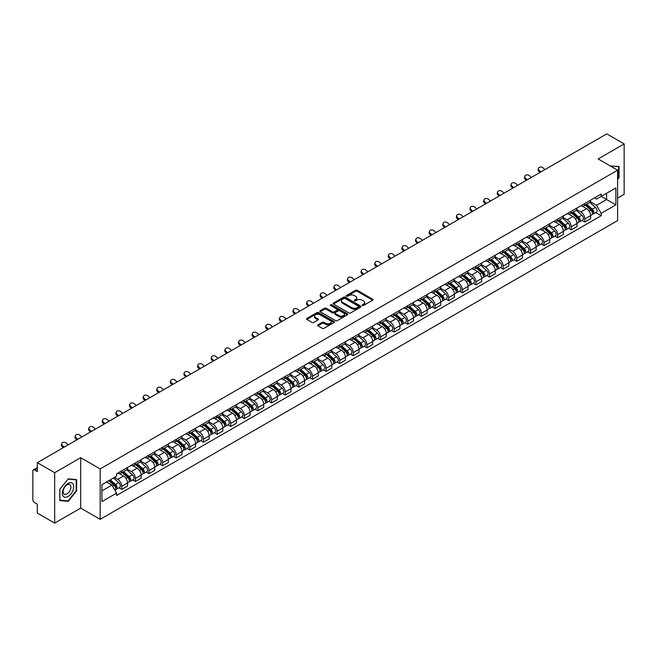 <?xml version="1.0" encoding="UTF-8"?>
<svg xmlns="http://www.w3.org/2000/svg" width="657" height="657" viewBox="0 0 657 657"><rect width="100%" height="100%" fill="white"/><g stroke="black" fill="none" stroke-linecap="round" stroke-linejoin="round"><path stroke-width="0.99" d="M362.401 305.448A0.846 0.493 0 0 0 363.6 305.448L372.708 300.192A1.215 0.698 0 0 0 373.061 299.699A1.215 0.698 0 0 0 372.708 299.206L357.285 290.295A1.215 0.698 0 0 0 355.568 290.295L346.461 295.551A0.846 0.493 0 0 0 347.66 296.25L348.842 295.568A3.876 2.242 0 0 1 354.328 295.568L355.609 296.307A3.876 2.242 0 0 1 356.743 297.892A3.876 2.242 0 0 1 355.609 299.477L354.435 300.159A0.846 0.493 0 0 0 355.634 300.849L356.808 300.167A3.876 2.242 0 0 1 362.294 300.167L363.584 300.914A3.876 2.242 0 0 1 364.717 302.491A3.876 2.242 0 0 1 363.584 304.076L362.401 304.758A0.846 0.493 0 0 0 362.401 305.448L362.401 304.758M317.947 324.837A1.215 0.698 0 0 0 317.586 325.33A1.215 0.698 0 0 0 317.947 325.823L322.275 328.328A1.215 0.698 0 0 0 323.983 328.328L334.101 322.488A1.215 0.698 0 0 0 334.454 321.987A1.215 0.698 0 0 0 334.101 321.495L318.67 312.592A1.215 0.698 0 0 0 316.961 312.592L306.844 318.431A1.215 0.698 0 0 0 306.49 318.924A1.215 0.698 0 0 0 306.844 319.417L312.075 322.439A1.215 0.698 0 0 0 313.783 322.439L318.111 319.934A1.215 0.698 0 0 0 318.473 319.442A1.215 0.698 0 0 0 318.111 318.949L315.524 317.454A3.244 1.872 0 0 1 314.572 316.124A3.244 1.872 0 0 1 316.575 314.399A3.244 1.872 0 0 1 320.107 314.802L330.266 320.665A3.244 1.872 0 0 1 331.21 321.987A3.244 1.872 0 0 1 329.214 323.72A3.244 1.872 0 0 1 325.675 323.318L323.983 322.341A1.215 0.698 0 0 0 322.275 322.341L317.947 324.837L317.947 325.823L322.275 323.343L322.275 322.341M100.168 468.917L80.696 457.674L54.679 472.703L37.301 462.668L606.772 133.888L624.15 143.916L598.133 158.945L617.605 170.188L100.168 468.917L100.168 519.334L617.605 220.596L617.605 170.188M348.924 312.937A1.215 0.698 0 0 0 350.641 312.937L360.75 307.098A1.215 0.698 0 0 0 361.112 306.605A1.215 0.698 0 0 0 360.75 306.105L345.327 297.202A1.215 0.698 0 0 0 343.611 297.202L333.501 303.041A1.215 0.698 0 0 0 333.14 303.534A1.215 0.698 0 0 0 333.501 304.027L348.924 312.937M330.882 305.636A0.846 0.493 0 0 1 331.744 305.751L347.413 314.802L337.312 320.632A1.215 0.698 0 0 1 335.596 320.632L320.173 311.722L320.173 310.736A1.215 0.698 0 0 0 319.819 311.229A1.215 0.698 0 0 0 320.173 311.722M320.173 310.736L324.501 308.232A1.215 0.698 0 0 1 326.217 308.232L332.467 311.845A1.215 0.698 0 0 0 334.183 311.845L337.057 310.186A1.215 0.698 0 0 0 337.411 309.693A1.215 0.698 0 0 0 337.057 309.201L330.545 305.439A0.846 0.493 0 0 1 331.744 304.749L347.43 313.8A1.215 0.698 0 0 1 347.783 314.292A1.215 0.698 0 0 1 347.43 314.793L347.43 313.8M54.679 472.703L54.679 523.112L37.301 513.084L37.301 504.157L34.599 502.597A2.472 1.429 -120 0 1 32.85 499.566L32.85 471.036A2.472 1.429 -120 0 1 33.359 469.903L37.301 467.628M617.605 198.11L624.15 194.332L624.15 143.916M54.679 523.112L80.696 508.091L100.168 519.334M37.301 462.668L37.301 471.595L34.599 470.026A2.472 1.429 -120 0 0 33.359 469.903M584.861 203.456A5.683 3.277 60 0 1 583.679 206.002L589.444 202.676A5.683 3.277 -120 0 0 590.618 200.13M576.682 209.575L580.845 211.973A5.683 3.277 60 0 1 584.861 218.929L590.618 215.603A5.683 3.277 -120 0 0 586.602 208.647L582.48 206.265M590.618 215.603L590.618 218.682L584.861 222.009L582.094 220.415M583.679 206.002A5.683 3.277 60 0 1 580.887 205.748M584.861 218.929L584.861 222.009M571.237 211.316A5.683 3.277 60 0 1 570.062 213.87L575.819 210.544A5.683 3.277 -120 0 0 577.002 207.99M568.477 228.275L571.237 229.868L577.002 226.542L577.002 223.47A5.683 3.277 -120 0 0 572.986 216.514L568.855 214.133M570.062 213.87A5.683 3.277 60 0 1 567.262 213.615M563.057 217.434L567.221 219.84A5.683 3.277 60 0 1 571.237 226.796L571.237 229.868M557.612 219.183A5.683 3.277 60 0 1 556.438 221.729L562.203 218.403A5.683 3.277 -120 0 0 563.378 215.857M554.853 236.142L557.612 237.735L563.378 234.409L563.378 231.33A5.683 3.277 -120 0 0 559.362 224.374L555.239 221.992M556.438 221.729A5.683 3.277 60 0 1 553.646 221.475M549.441 225.302L553.596 227.7A5.683 3.277 60 0 1 557.612 234.656L557.612 237.735M543.996 227.051A5.683 3.277 60 0 1 542.822 229.597L548.579 226.271A5.683 3.277 -120 0 0 549.753 223.717M541.228 244.002L543.996 245.603L549.761 242.269L549.761 239.197A5.683 3.277 -120 0 0 545.737 232.241L541.614 229.86M542.822 229.597A5.683 3.277 60 0 1 540.021 229.342M535.816 233.161L539.98 235.567A5.683 3.277 60 0 1 543.996 242.523L543.996 245.603M530.371 234.91A5.683 3.277 60 0 1 529.197 237.464L534.962 234.138A5.683 3.277 -120 0 0 536.137 231.584M527.612 251.869L530.371 253.462L536.137 250.136L536.137 247.065A5.683 3.277 -120 0 0 532.121 240.101L527.998 237.719M529.197 237.464A5.683 3.277 60 0 1 526.397 237.202M522.192 241.029L526.356 243.435A5.683 3.277 60 0 1 530.371 250.391L530.371 253.462M516.755 242.778A5.683 3.277 60 0 1 515.573 245.324L521.338 241.998A5.683 3.277 -120 0 0 522.512 239.452M513.988 259.729L516.755 261.33L522.512 258.004L522.512 254.924A5.683 3.277 -120 0 0 518.496 247.968L514.374 245.587M515.573 245.324A5.683 3.277 60 0 1 512.78 245.069M508.575 248.896L512.739 251.294A5.683 3.277 60 0 1 516.755 258.25L516.755 261.33M503.131 250.637A5.683 3.277 60 0 1 501.956 253.191L507.713 249.865A5.683 3.277 -120 0 0 508.896 247.311M500.371 267.596L503.131 269.189L508.896 265.863L508.896 262.792A5.683 3.277 -120 0 0 504.88 255.836L500.749 253.454M501.956 253.191A5.683 3.277 60 0 1 499.156 252.937M494.951 256.756L499.115 259.162A5.683 3.277 60 0 1 503.131 266.118L503.131 269.189M489.506 258.505A5.683 3.277 60 0 1 488.332 261.051L494.097 257.725A5.683 3.277 -120 0 0 495.271 255.179M486.747 275.464L489.506 277.057L495.271 273.731L495.271 270.651A5.683 3.277 -120 0 0 491.255 263.695L487.133 261.314M488.332 261.051A5.683 3.277 60 0 1 485.539 260.796M481.335 264.623L485.49 267.021A5.683 3.277 60 0 1 489.506 273.977L489.506 277.057M475.89 266.364A5.683 3.277 60 0 1 474.715 268.918L480.472 265.592A5.683 3.277 -120 0 0 481.655 263.038M473.122 283.323L475.89 284.916L481.655 281.59L481.655 278.519A5.683 3.277 -120 0 0 477.631 271.563L473.508 269.181M474.715 268.918A5.683 3.277 60 0 1 471.915 268.664M467.71 272.483L471.874 274.889A5.683 3.277 60 0 1 475.89 281.845L475.89 284.916M462.265 274.232A5.683 3.277 60 0 1 461.091 276.786L466.856 273.452A5.683 3.277 -120 0 0 468.03 270.906M459.506 291.191L462.265 292.784L468.03 289.458L468.03 286.378A5.683 3.277 -120 0 0 464.014 279.422L459.892 277.04M461.091 276.786A5.683 3.277 60 0 1 458.299 276.523M454.086 280.35L458.249 282.748A5.683 3.277 60 0 1 462.265 289.712L462.265 292.784M448.649 282.099A5.683 3.277 60 0 1 447.466 284.645L453.231 281.319A5.683 3.277 -120 0 0 454.406 278.773M445.881 299.05L448.649 300.651L454.406 297.317L454.406 294.246A5.683 3.277 -120 0 0 450.39 287.29L446.267 284.908M447.466 284.645A5.683 3.277 60 0 1 444.674 284.391M440.469 288.209L444.633 290.616A5.683 3.277 60 0 1 448.649 297.572L448.649 300.651M435.024 289.959A5.683 3.277 60 0 1 433.85 292.513L439.615 289.187A5.683 3.277 -120 0 0 440.79 286.633M432.265 306.918L435.024 308.511L440.79 305.185L440.79 302.113A5.683 3.277 -120 0 0 436.774 295.149L432.643 292.776M433.85 292.513A5.683 3.277 60 0 1 431.049 292.258M426.845 296.077L431.008 298.483A5.683 3.277 60 0 1 435.024 305.439L435.024 308.511M421.4 297.826A5.683 3.277 60 0 1 420.225 300.372L425.991 297.046A5.683 3.277 -120 0 0 427.165 294.5M418.64 314.785L421.4 316.378L427.165 313.052L427.165 309.973A5.683 3.277 -120 0 0 423.149 303.017L419.026 300.635M420.225 300.372A5.683 3.277 60 0 1 417.433 300.118M413.228 303.945L417.384 306.343A5.683 3.277 60 0 1 421.4 313.299L421.4 316.378M407.783 305.686A5.683 3.277 60 0 1 406.609 308.24L412.366 304.914A5.683 3.277 -120 0 0 413.549 302.36M405.016 322.644L407.783 324.238L413.549 320.912L413.549 317.84A5.683 3.277 -120 0 0 409.533 310.884L405.402 308.503M406.609 308.24A5.683 3.277 60 0 1 403.809 307.985M399.604 311.804L403.768 314.21A5.683 3.277 60 0 1 407.783 321.166L407.783 324.238M394.159 313.553A5.683 3.277 60 0 1 392.985 316.099L398.75 312.773A5.683 3.277 -120 0 0 399.924 310.227M391.4 330.512L394.159 332.105L399.924 328.779L399.924 325.7A5.683 3.277 -120 0 0 395.908 318.744L391.786 316.362M392.985 316.099A5.683 3.277 60 0 1 390.192 315.845M385.979 319.672L390.143 322.07A5.683 3.277 60 0 1 394.159 329.026L394.159 332.105M380.543 321.421A5.683 3.277 60 0 1 379.36 323.967L385.125 320.641A5.683 3.277 -120 0 0 386.3 318.087M377.775 338.371L380.543 339.965L386.3 336.639L386.3 333.567A5.683 3.277 -120 0 0 382.284 326.611L378.161 324.23M379.36 323.967A5.683 3.277 60 0 1 376.568 323.712M372.363 327.531L376.527 329.937A5.683 3.277 60 0 1 380.543 336.893L380.543 339.965M366.918 329.28A5.683 3.277 60 0 1 365.744 331.834L371.509 328.5A5.683 3.277 -120 0 0 372.683 325.954M364.159 346.239L366.918 347.832L372.683 344.506L372.683 341.426A5.683 3.277 -120 0 0 368.667 334.47L364.536 332.089M365.744 331.834A5.683 3.277 60 0 1 362.943 331.571M358.738 335.399L362.902 337.805A5.683 3.277 60 0 1 366.918 344.761L366.918 347.832M353.294 337.148A5.683 3.277 60 0 1 352.119 339.694L357.884 336.368A5.683 3.277 -120 0 0 359.059 333.822M350.534 354.098L353.294 355.7L359.059 352.374L359.059 349.294A5.683 3.277 -120 0 0 355.043 342.338L350.92 339.956M352.119 339.694A5.683 3.277 60 0 1 349.327 339.439M345.122 343.266L349.278 345.664A5.683 3.277 60 0 1 353.294 352.62L353.294 355.7M339.677 345.007A5.683 3.277 60 0 1 338.503 347.561L344.26 344.235A5.683 3.277 -120 0 0 345.442 341.681M336.91 361.966L339.677 363.559L345.442 360.233L345.442 357.162A5.683 3.277 -120 0 0 341.426 350.206L337.296 347.824M338.503 347.561A5.683 3.277 60 0 1 335.702 347.307M331.498 351.125L335.661 353.532A5.683 3.277 60 0 1 339.677 360.488L339.677 363.559M326.053 352.875A5.683 3.277 60 0 1 324.878 355.421L330.643 352.095A5.683 3.277 -120 0 0 331.818 349.549M323.293 369.834L326.053 371.427L331.818 368.101L331.818 365.021A5.683 3.277 -120 0 0 327.802 358.065L323.679 355.683M324.878 355.421A5.683 3.277 60 0 1 322.086 355.166M317.873 358.993L322.037 361.391A5.683 3.277 60 0 1 326.053 368.347L326.053 371.427M312.436 360.734A5.683 3.277 60 0 1 311.254 363.288L317.019 359.962A5.683 3.277 -120 0 0 318.193 357.408M309.669 377.693L312.436 379.286L318.193 375.96L318.193 372.889A5.683 3.277 -120 0 0 314.177 365.933L310.055 363.551M311.254 363.288A5.683 3.277 60 0 1 308.462 363.034M304.257 366.852L308.42 369.259A5.683 3.277 60 0 1 312.436 376.215L312.436 379.286M298.812 368.602A5.683 3.277 60 0 1 297.637 371.156L303.403 367.821A5.683 3.277 -120 0 0 304.577 365.276M296.052 385.56L298.812 387.154L304.577 383.828L304.577 380.748A5.683 3.277 -120 0 0 300.561 373.792L296.43 371.41M297.637 371.156A5.683 3.277 60 0 1 294.837 370.893M290.632 374.72L294.796 377.118A5.683 3.277 60 0 1 298.812 384.082L298.812 387.154M285.187 376.469A5.683 3.277 60 0 1 284.013 379.015L289.778 375.689A5.683 3.277 -120 0 0 290.952 373.135M282.428 393.42L285.195 395.021L290.952 391.687L290.952 388.615A5.683 3.277 -120 0 0 286.937 381.66L282.814 379.278M284.013 379.015A5.683 3.277 60 0 1 281.221 378.76M277.016 382.579L281.171 384.986A5.683 3.277 60 0 1 285.195 391.942L285.195 395.021M271.571 384.329A5.683 3.277 60 0 1 270.397 386.883L276.154 383.557A5.683 3.277 -120 0 0 277.336 381.003M268.803 401.287L271.571 402.881L277.336 399.555L277.336 396.483A5.683 3.277 -120 0 0 273.32 389.519L269.189 387.137M270.397 386.883A5.683 3.277 60 0 1 267.596 386.62M263.391 390.447L267.555 392.853A5.683 3.277 60 0 1 271.571 399.809L271.571 402.881M257.946 392.196A5.683 3.277 60 0 1 256.772 394.742L262.537 391.416A5.683 3.277 -120 0 0 263.712 388.87M255.187 409.147L257.946 410.748L263.712 407.422L263.712 404.342A5.683 3.277 -120 0 0 259.696 397.386L255.573 395.005M256.772 394.742A5.683 3.277 60 0 1 253.98 394.487M249.767 398.314L253.93 400.713A5.683 3.277 60 0 1 257.946 407.668L257.946 410.748M244.33 400.056A5.683 3.277 60 0 1 243.147 402.61L248.913 399.284A5.683 3.277 -120 0 0 250.087 396.729M241.562 417.014L244.33 418.608L250.087 415.281L250.087 412.21A5.683 3.277 -120 0 0 246.071 405.254L241.948 402.872M243.147 402.61A5.683 3.277 60 0 1 240.355 402.355M236.15 406.174L240.314 408.58A5.683 3.277 60 0 1 244.33 415.536L244.33 418.608M230.706 407.923A5.683 3.277 60 0 1 229.531 410.469L235.296 407.143A5.683 3.277 -120 0 0 236.471 404.597M227.946 424.882L230.706 426.475L236.471 423.149L236.471 420.069A5.683 3.277 -120 0 0 232.455 413.113L228.332 410.732M229.531 410.469A5.683 3.277 60 0 1 226.731 410.214M222.526 414.041L226.69 416.439A5.683 3.277 60 0 1 230.706 423.395L230.706 426.475M217.089 415.791A5.683 3.277 60 0 1 215.907 418.337L221.672 415.01A5.683 3.277 -120 0 0 222.846 412.456M214.322 432.741L217.089 434.334L222.846 431.008L222.846 427.937A5.683 3.277 -120 0 0 218.83 420.981L214.708 418.599M215.907 418.337A5.683 3.277 60 0 1 213.114 418.082M208.91 421.901L213.065 424.307A5.683 3.277 60 0 1 217.089 431.263L217.089 434.334M203.465 423.65A5.683 3.277 60 0 1 202.29 426.204L208.047 422.87A5.683 3.277 -120 0 0 209.23 420.324M200.705 440.609L203.465 442.202L209.23 438.876L209.23 435.796A5.683 3.277 -120 0 0 205.214 428.84L201.083 426.459M202.29 426.204A5.683 3.277 60 0 1 199.49 425.941M195.285 429.768L199.449 432.166A5.683 3.277 60 0 1 203.465 439.131L203.465 442.202M189.84 431.518A5.683 3.277 60 0 1 188.666 434.063L194.431 430.737A5.683 3.277 -120 0 0 195.605 428.192M187.081 448.468L189.84 450.07L195.605 446.735L195.605 443.664A5.683 3.277 -120 0 0 191.589 436.708L187.467 434.326M188.666 434.063A5.683 3.277 60 0 1 185.874 433.809M181.66 437.628L185.824 440.034A5.683 3.277 60 0 1 189.84 446.99L189.84 450.07M176.224 439.377A5.683 3.277 60 0 1 175.049 441.931L180.806 438.605A5.683 3.277 -120 0 0 181.981 436.051M173.456 456.336L176.224 457.929L181.981 454.603L181.981 451.531A5.683 3.277 -120 0 0 177.965 444.575L173.842 442.194M175.049 441.931A5.683 3.277 60 0 1 172.249 441.676M168.044 445.495L172.208 447.902A5.683 3.277 60 0 1 176.224 454.858L176.224 457.929M162.599 447.245A5.683 3.277 60 0 1 161.425 449.79L167.19 446.464A5.683 3.277 -120 0 0 168.364 443.918M159.84 464.203L162.599 465.797L168.364 462.471L168.364 459.391A5.683 3.277 -120 0 0 164.349 452.435L160.226 450.053M161.425 449.79A5.683 3.277 60 0 1 158.624 449.536M154.42 453.363L158.583 455.761A5.683 3.277 60 0 1 162.599 462.717L162.599 465.797M148.983 455.104A5.683 3.277 60 0 1 147.8 457.658L153.566 454.332A5.683 3.277 -120 0 0 154.74 451.778M146.215 472.063L148.983 473.656L154.74 470.33L154.74 467.258A5.683 3.277 -120 0 0 150.724 460.302L146.601 457.921M147.8 457.658A5.683 3.277 60 0 1 145.008 457.403M140.803 461.222L144.967 463.628A5.683 3.277 60 0 1 148.983 470.584L148.983 473.656M135.358 462.971A5.683 3.277 60 0 1 134.184 465.517L139.941 462.191A5.683 3.277 -120 0 0 141.124 459.645M132.599 479.93L135.358 481.524L141.124 478.197L141.124 475.118A5.683 3.277 -120 0 0 137.108 468.162L132.977 465.78M134.184 465.517A5.683 3.277 60 0 1 131.384 465.263M127.179 469.09L131.343 471.488A5.683 3.277 60 0 1 135.358 478.444L135.358 481.524M121.734 470.839A5.683 3.277 60 0 1 120.56 473.385L126.325 470.059A5.683 3.277 -120 0 0 127.499 467.505M118.974 487.79L121.734 489.391L127.499 486.057L127.499 482.985A5.683 3.277 -120 0 0 123.483 476.029L119.36 473.648M120.56 473.385A5.683 3.277 60 0 1 117.767 473.13M114.4 477.442L117.718 479.355A5.683 3.277 60 0 1 121.734 486.311L121.734 489.391M594.503 197.888L596.556 199.071L615.855 187.927L606.6 193.273L606.6 199.523L596.556 205.321L590.298 201.707M101.917 490.902L111.961 485.104L116.585 493.12L101.917 501.587L101.917 484.644L116.585 476.177L116.585 473.812L601.188 194.029L601.188 196.394L615.855 204.869L601.188 213.336L596.556 205.321M615.855 187.927L615.855 204.869M116.585 493.12L116.585 495.485L601.188 215.701L601.188 213.336M617.605 179.484L619.042 177.694L619.042 166.459L610.369 166.007M80.696 457.674L80.696 508.091M59.787 500.577L68.213 501.324L76.639 490.845L76.639 479.61L68.213 478.854L59.787 489.342L59.787 500.577M111.961 485.104L106.541 481.975M595.718 212.548L601.188 215.701M618.607 177.439L619.042 177.694M67.326 500.815L68.213 501.324M76.204 490.59L76.639 490.845M362.738 305.571L363.584 305.086A3.876 2.242 0 0 0 364.717 303.501L364.717 302.491M356.743 297.892L356.743 298.902A3.876 2.242 0 0 1 355.609 300.487L354.772 300.972M372.691 300.2L357.285 291.306A1.215 0.698 0 0 0 355.568 291.306L346.797 296.364M360.75 306.105L360.75 307.098L345.327 298.212A1.215 0.698 0 0 0 343.611 298.212L333.518 304.035L333.501 303.041M358.607 306.95A0.846 0.493 0 0 0 358.607 306.252L345.073 298.434A0.846 0.493 0 0 0 343.866 298.434L342.625 299.157A3.876 2.242 0 0 0 341.492 300.742A3.876 2.242 0 0 0 342.625 302.319L351.881 307.665A3.876 2.242 0 0 0 357.367 307.665L358.607 306.95L358.607 307.952A0.846 0.493 0 0 0 358.862 307.607L358.862 306.605M341.492 300.742L341.492 301.744A3.876 2.242 0 0 0 342.625 303.329L342.625 302.319M358.607 307.952L357.367 308.675A3.876 2.242 0 0 1 351.881 308.675L342.625 303.329M320.189 311.73L324.501 309.242L324.501 308.232M337.411 309.693L337.411 310.704A1.215 0.698 0 0 1 337.057 311.196L334.183 312.855A1.215 0.698 0 0 1 332.467 312.855L326.217 309.242A1.215 0.698 0 0 0 324.501 309.242M338.963 315.598A3.244 1.872 0 0 0 342.494 316.001A3.244 1.872 0 0 0 344.498 314.268A3.244 1.872 0 0 0 343.545 312.946L339.973 310.884A1.215 0.698 0 0 0 338.256 310.884L335.382 312.543A1.215 0.698 0 0 0 335.029 313.036A1.215 0.698 0 0 0 335.382 313.529L338.963 315.598L338.963 316.6A3.244 1.872 0 0 0 342.494 317.011A3.244 1.872 0 0 0 344.498 315.278L344.498 314.268M335.029 313.036L335.029 314.046A1.215 0.698 0 0 0 335.382 314.539L335.382 313.529M338.963 316.6L335.382 314.539M331.21 321.987L331.21 322.998A3.244 1.872 0 0 1 329.214 324.73A3.244 1.872 0 0 1 325.675 324.32L323.983 323.343A1.215 0.698 0 0 0 322.275 323.343M314.572 316.124L314.572 317.134A3.244 1.872 0 0 0 315.524 318.456L315.524 317.454M318.095 319.943L315.524 318.456M334.101 321.495L334.101 322.488L318.67 313.594A1.215 0.698 0 0 0 316.961 313.594L306.86 319.425L306.844 318.431M585.256 205.099L590.799 210.051A3.088 1.782 60 0 1 591.768 214.823L590.618 215.488M585.395 205.23L588.015 206.741M585.814 204.779L591.99 210.289A1.478 0.854 60 0 1 592.45 212.581A1.478 0.854 60 0 1 592.318 212.63M586.734 204.245L592.286 209.197A3.088 1.782 60 0 1 593.255 213.968A3.088 1.782 60 0 1 592.327 214.067M589.83 202.381L595.431 207.382A3.088 1.782 60 0 1 596.4 212.154L593.255 213.968M544.916 169.605L543.191 167.995A2.842 2.053 17.7 0 0 540.448 167.018A2.842 2.053 17.7 0 0 538.477 168.282A2.842 2.053 17.7 0 0 539.175 170.311L538.839 171.37A2.842 2.053 -162.3 0 1 538.14 169.342L538.477 168.282M540.9 171.92L539.175 170.311M538.839 171.37L539.988 172.446M571.631 212.967L577.183 217.919A3.088 1.782 60 0 1 578.152 222.69L577.002 223.355M571.779 213.09L574.39 214.601M572.19 212.638L578.365 218.149A1.478 0.854 60 0 1 578.833 220.44A1.478 0.854 60 0 1 578.694 220.497M573.118 212.104L578.669 217.056A3.088 1.782 60 0 1 579.638 221.828A3.088 1.782 60 0 1 578.702 221.935M576.214 210.248L581.806 215.241A3.088 1.782 60 0 1 582.775 220.021L579.638 221.828M558.007 220.826L563.558 225.778A3.088 1.782 60 0 1 564.527 230.55L563.378 231.215M558.154 220.957L560.766 222.468M558.573 220.506L564.749 226.016A1.478 0.854 60 0 1 565.209 228.308A1.478 0.854 60 0 1 565.077 228.357M559.493 219.972L565.045 224.924A3.088 1.782 60 0 1 566.014 229.695A3.088 1.782 60 0 1 565.077 229.794M562.589 218.108L568.19 223.109A3.088 1.782 60 0 1 569.159 227.88L566.014 229.695M610.386 166.016L618.607 166.681L618.607 177.571L617.605 178.819M618.065 166.369L618.607 166.681M72.952 483.881A8.024 4.632 120 0 0 65.199 485.958A8.024 4.632 120 0 0 63.121 496.109A8.024 4.632 120 0 0 70.874 494.031A8.024 4.632 120 0 0 72.952 483.881M70.373 485.211A5.494 3.17 120 0 0 69.749 484.636A5.494 3.17 120 0 0 64.641 487.198A5.494 3.17 120 0 0 63.639 493.579A5.494 3.17 120 0 0 64.255 494.154A5.494 3.17 120 0 0 69.371 491.592A5.494 3.17 120 0 0 70.373 485.211M68.041 500.88L59.877 500.149L59.877 489.26L68.041 479.109L76.204 479.832L76.204 490.722L68.041 500.88M75.662 479.52L76.204 479.832M531.291 177.464L529.575 175.854A2.842 2.053 17.7 0 0 526.832 174.885A2.842 2.053 17.7 0 0 524.861 176.15A2.842 2.053 17.7 0 0 525.559 178.17L525.222 179.23A2.842 2.053 -162.3 0 1 524.524 177.209L524.861 176.15M527.275 179.788L525.559 178.17M525.222 179.23L526.372 180.305M517.675 185.331L515.95 183.722A2.842 2.053 17.7 0 0 513.207 182.745A2.842 2.053 17.7 0 0 511.236 184.017A2.842 2.053 17.7 0 0 511.934 186.038L511.598 187.097A2.842 2.053 -162.3 0 1 510.9 185.069L511.236 184.017M513.651 187.647L511.934 186.038M511.598 187.097L512.747 188.173M544.39 228.693L549.942 233.646A3.088 1.782 60 0 1 550.911 238.417L549.753 239.082M544.538 228.825L547.15 230.328M544.949 228.365L551.124 233.876A1.478 0.854 60 0 1 551.593 236.167A1.478 0.854 60 0 1 551.453 236.224M545.877 227.831L551.42 232.783A3.088 1.782 60 0 1 552.389 237.563A3.088 1.782 60 0 1 551.461 237.662M548.965 225.975L554.565 230.968A3.088 1.782 60 0 1 555.535 235.748L552.389 237.563M530.766 236.553L536.317 241.505A3.088 1.782 60 0 1 537.286 246.285L536.137 246.95M530.913 236.684L533.525 238.195M531.324 236.233L537.5 241.743A1.478 0.854 60 0 1 537.968 244.034A1.478 0.854 60 0 1 537.837 244.084M532.252 235.699L537.804 240.651A3.088 1.782 60 0 1 538.773 245.422A3.088 1.782 60 0 1 537.837 245.521M535.348 233.843L540.949 238.836A3.088 1.782 60 0 1 541.918 243.607L538.773 245.422M517.149 244.42L522.693 249.373A3.088 1.782 60 0 1 523.662 254.144L522.512 254.809M517.289 244.552L519.909 246.055M517.708 244.092L523.884 249.611A1.478 0.854 60 0 1 524.343 251.902A1.478 0.854 60 0 1 524.212 251.951M518.628 243.558L524.179 248.518A3.088 1.782 60 0 1 525.148 253.29A3.088 1.782 60 0 1 524.22 253.388M521.724 241.702L527.325 246.703A3.088 1.782 60 0 1 528.294 251.475L525.148 253.29M504.05 193.199L502.326 191.581A2.842 2.053 17.7 0 0 499.591 190.612A2.842 2.053 17.7 0 0 497.62 191.877A2.842 2.053 17.7 0 0 498.31 193.905L497.973 194.957A2.842 2.053 -162.3 0 1 497.275 192.936L497.62 191.877M500.034 195.515L498.31 193.905M497.973 194.957L499.123 196.041M490.426 201.058L488.709 199.449A2.842 2.053 17.7 0 0 485.966 198.471A2.842 2.053 17.7 0 0 483.995 199.744A2.842 2.053 17.7 0 0 484.694 201.765L484.357 202.824A2.842 2.053 -162.3 0 1 483.659 200.796L483.995 199.744M486.41 203.374L484.694 201.765M484.357 202.824L485.507 203.9M476.81 208.926L475.085 207.308A2.842 2.053 17.7 0 0 472.342 206.339A2.842 2.053 17.7 0 0 470.371 207.604A2.842 2.053 17.7 0 0 471.069 209.632L470.732 210.683A2.842 2.053 -162.3 0 1 470.034 208.663L470.371 207.604M472.794 211.242L471.069 209.632M470.732 210.683L471.882 211.768M503.525 252.28L509.076 257.232A3.088 1.782 60 0 1 510.046 262.012L508.896 262.677M503.673 252.411L506.284 253.922M504.083 251.96L510.259 257.47A1.478 0.854 60 0 1 510.727 259.761A1.478 0.854 60 0 1 510.588 259.819M505.011 251.426L510.563 256.378A3.088 1.782 60 0 1 511.532 261.149A3.088 1.782 60 0 1 510.596 261.248M508.107 249.57L513.7 254.563A3.088 1.782 60 0 1 514.669 259.334L511.532 261.149M463.185 216.785L461.469 215.176A2.842 2.053 17.7 0 0 458.726 214.207A2.842 2.053 17.7 0 0 456.755 215.471A2.842 2.053 17.7 0 0 457.453 217.492L457.116 218.551A2.842 2.053 -162.3 0 1 456.418 216.531L456.755 215.471M459.169 219.11L457.453 217.492M457.116 218.551L458.266 219.627M489.9 260.147L495.452 265.1A3.088 1.782 60 0 1 496.421 269.871L495.271 270.536M490.048 260.279L492.66 261.79M490.467 259.827L496.643 265.338A1.478 0.854 60 0 1 497.103 267.629A1.478 0.854 60 0 1 496.971 267.678M491.387 259.293L496.938 264.245A3.088 1.782 60 0 1 497.907 269.017A3.088 1.782 60 0 1 496.971 269.115M494.483 257.429L500.084 262.43A3.088 1.782 60 0 1 501.053 267.202L497.907 269.017M449.569 224.653L447.844 223.043A2.842 2.053 17.7 0 0 445.101 222.066A2.842 2.053 17.7 0 0 443.13 223.339A2.842 2.053 17.7 0 0 443.828 225.359L443.491 226.419A2.842 2.053 -162.3 0 1 442.793 224.39L443.13 223.339M445.545 226.969L443.828 225.359M443.491 226.419L444.641 227.494M476.284 268.015L481.836 272.967A3.088 1.782 60 0 1 482.805 277.739L481.647 278.404M476.432 268.146L479.043 269.649M476.842 267.686L483.018 273.197A1.478 0.854 60 0 1 483.486 275.488A1.478 0.854 60 0 1 483.347 275.546M477.77 267.153L483.314 272.105A3.088 1.782 60 0 1 484.283 276.884A3.088 1.782 60 0 1 483.355 276.983M480.858 265.297L486.459 270.29A3.088 1.782 60 0 1 487.428 275.069L484.283 276.884M435.944 232.512L434.228 230.903A2.842 2.053 17.7 0 0 431.485 229.934A2.842 2.053 17.7 0 0 429.514 231.198A2.842 2.053 17.7 0 0 430.204 233.227L429.867 234.278A2.842 2.053 -162.3 0 1 429.169 232.258L429.514 231.198M431.928 234.836L430.204 233.227M429.867 234.278L431.017 235.362M462.659 275.874L468.211 280.826A3.088 1.782 60 0 1 469.18 285.598L468.03 286.263M462.807 276.006L465.419 277.517M463.218 275.554L469.394 281.065A1.478 0.854 60 0 1 469.862 283.356A1.478 0.854 60 0 1 469.73 283.405M464.146 275.02L469.698 279.972A3.088 1.782 60 0 1 470.667 284.744A3.088 1.782 60 0 1 469.73 284.842M467.242 273.164L472.843 278.157A3.088 1.782 60 0 1 473.812 282.929L470.667 284.744M422.32 240.38L420.603 238.77A2.842 2.053 17.7 0 0 417.86 237.793A2.842 2.053 17.7 0 0 415.889 239.066A2.842 2.053 17.7 0 0 416.587 241.086L416.251 242.146A2.842 2.053 -162.3 0 1 415.553 240.117L415.889 239.066M418.304 242.696L416.587 241.086M416.251 242.146L417.4 243.221M449.043 283.742L454.587 288.694A3.088 1.782 60 0 1 455.556 293.465L454.406 294.131M449.191 283.873L451.802 285.376M449.602 283.413L455.777 288.924A1.478 0.854 60 0 1 456.237 291.215A1.478 0.854 60 0 1 456.106 291.273M450.521 282.88L456.073 287.832A3.088 1.782 60 0 1 457.042 292.611A3.088 1.782 60 0 1 456.114 292.71M453.617 281.024L459.218 286.017A3.088 1.782 60 0 1 460.187 290.796L457.042 292.611M408.703 248.247L406.979 246.63A2.842 2.053 17.7 0 0 404.236 245.661A2.842 2.053 17.7 0 0 402.265 246.925A2.842 2.053 17.7 0 0 402.963 248.954L402.626 250.005A2.842 2.053 -162.3 0 1 401.928 247.985L402.265 246.925M404.687 250.563L402.963 248.954M402.626 250.005L403.776 251.089M435.419 291.601L440.97 296.553A3.088 1.782 60 0 1 441.939 301.333L440.79 301.998M435.566 291.733L438.178 293.244M435.977 291.281L442.153 296.792A1.478 0.854 60 0 1 442.621 299.083A1.478 0.854 60 0 1 442.481 299.14M436.905 290.747L442.457 295.699A3.088 1.782 60 0 1 443.426 300.471A3.088 1.782 60 0 1 442.489 300.569M440.001 288.891L445.594 293.884A3.088 1.782 60 0 1 446.563 298.656L443.426 300.471M395.079 256.107L393.362 254.497A2.842 2.053 17.7 0 0 390.619 253.528A2.842 2.053 17.7 0 0 388.648 254.793A2.842 2.053 17.7 0 0 389.346 256.813L389.01 257.873A2.842 2.053 -162.3 0 1 388.312 255.852L388.648 254.793M391.063 258.431L389.346 256.813M389.01 257.873L390.159 258.948M421.794 299.469L427.346 304.421A3.088 1.782 60 0 1 428.315 309.192L427.165 309.858M421.942 299.6L424.553 301.111M422.361 299.149L428.536 304.659A1.478 0.854 60 0 1 428.996 306.95A1.478 0.854 60 0 1 428.865 307M423.28 298.615L428.832 303.567A3.088 1.782 60 0 1 429.801 308.338A3.088 1.782 60 0 1 428.865 308.437M426.377 296.75L431.978 301.752A3.088 1.782 60 0 1 432.947 306.523L429.801 308.338M381.462 263.974L379.738 262.365A2.842 2.053 17.7 0 0 376.995 261.387A2.842 2.053 17.7 0 0 375.024 262.652A2.842 2.053 17.7 0 0 375.722 264.681L375.385 265.74A2.842 2.053 -162.3 0 1 374.687 263.712L375.024 262.652M377.447 266.29L375.722 264.681M375.385 265.74L376.535 266.816M408.178 307.328L413.729 312.289A3.088 1.782 60 0 1 414.698 317.06L413.54 317.725M408.326 307.46L410.937 308.971M408.736 307.008L414.912 312.518A1.478 0.854 60 0 1 415.38 314.81A1.478 0.854 60 0 1 415.24 314.867M409.664 306.474L415.208 311.426A3.088 1.782 60 0 1 416.177 316.198A3.088 1.782 60 0 1 415.249 316.304M412.752 304.618L418.353 309.611A3.088 1.782 60 0 1 419.322 314.383L416.177 316.198M367.838 271.834L366.121 270.224A2.842 2.053 17.7 0 0 363.378 269.255A2.842 2.053 17.7 0 0 361.407 270.52A2.842 2.053 17.7 0 0 362.097 272.54L361.761 273.599A2.842 2.053 -162.3 0 1 361.063 271.579L361.407 270.52M363.822 274.158L362.097 272.54M361.761 273.599L362.919 274.675M394.553 315.196L400.105 320.148A3.088 1.782 60 0 1 401.074 324.919L399.924 325.585M394.701 315.327L397.313 316.838M395.112 314.875L401.287 320.386A1.478 0.854 60 0 1 401.755 322.677A1.478 0.854 60 0 1 401.624 322.727M396.04 314.342L401.591 319.294A3.088 1.782 60 0 1 402.56 324.065A3.088 1.782 60 0 1 401.624 324.164M399.136 312.477L404.737 317.479A3.088 1.782 60 0 1 405.706 322.25L402.56 324.065M354.213 279.701L352.497 278.092A2.842 2.053 17.7 0 0 349.754 277.114A2.842 2.053 17.7 0 0 347.783 278.387A2.842 2.053 17.7 0 0 348.481 280.408L348.144 281.467A2.842 2.053 -162.3 0 1 347.446 279.439L347.783 278.387M350.197 282.017L348.481 280.408M348.144 281.467L349.294 282.543M380.937 323.063L386.48 328.015A3.088 1.782 60 0 1 387.449 332.787L386.3 333.452M381.085 323.195L383.696 324.698M381.495 322.735L387.671 328.245A1.478 0.854 60 0 1 388.139 330.537A1.478 0.854 60 0 1 388 330.594M382.415 322.201L387.967 327.153A3.088 1.782 60 0 1 388.936 331.933A3.088 1.782 60 0 1 388.008 332.031M385.511 320.345L391.112 325.338A3.088 1.782 60 0 1 392.081 330.118L388.936 331.933M340.597 287.561L338.872 285.951A2.842 2.053 17.7 0 0 336.129 284.982A2.842 2.053 17.7 0 0 334.158 286.247A2.842 2.053 17.7 0 0 334.856 288.275L334.52 289.326A2.842 2.053 -162.3 0 1 333.822 287.306L334.158 286.247M336.581 289.885L334.856 288.275M334.52 289.326L335.67 290.41M367.312 330.923L372.864 335.875A3.088 1.782 60 0 1 373.833 340.655L372.683 341.32M367.46 331.054L370.072 332.565M367.871 330.602L374.047 336.113A1.478 0.854 60 0 1 374.515 338.404A1.478 0.854 60 0 1 374.375 338.454M368.799 330.069L374.35 335.021A3.088 1.782 60 0 1 375.319 339.792A3.088 1.782 60 0 1 374.383 339.891M371.895 328.213L377.488 333.206A3.088 1.782 60 0 1 378.457 337.977L375.319 339.792M326.972 295.428L325.256 293.819A2.842 2.053 17.7 0 0 322.513 292.841A2.842 2.053 17.7 0 0 320.542 294.114A2.842 2.053 17.7 0 0 321.24 296.135L320.903 297.194A2.842 2.053 -162.3 0 1 320.205 295.165L320.542 294.114M322.957 297.744L321.24 296.135M320.903 297.194L322.053 298.27M353.688 338.79L359.239 343.742A3.088 1.782 60 0 1 360.208 348.514L359.059 349.179M353.836 338.922L356.447 340.425M354.254 338.462L360.43 343.981A1.478 0.854 60 0 1 360.89 346.272A1.478 0.854 60 0 1 360.759 346.321M355.174 337.928L360.726 342.888A3.088 1.782 60 0 1 361.695 347.66A3.088 1.782 60 0 1 360.767 347.758M358.27 336.072L363.871 341.073A3.088 1.782 60 0 1 364.84 345.845L361.695 347.66M313.356 303.296L311.632 301.678A2.842 2.053 17.7 0 0 308.889 300.709A2.842 2.053 17.7 0 0 306.918 301.974A2.842 2.053 17.7 0 0 307.616 304.002L307.279 305.053A2.842 2.053 -162.3 0 1 306.581 303.033L306.918 301.974M309.34 305.612L307.616 304.002M307.279 305.053L308.429 306.137M340.071 346.65L345.623 351.602A3.088 1.782 60 0 1 346.592 356.381L345.434 357.047M340.219 346.781L342.831 348.292M340.63 346.329L346.806 351.84A1.478 0.854 60 0 1 347.274 354.131A1.478 0.854 60 0 1 347.134 354.189M341.558 345.796L347.101 350.748A3.088 1.782 60 0 1 348.07 355.519A3.088 1.782 60 0 1 347.142 355.618M344.646 343.94L350.247 348.933A3.088 1.782 60 0 1 351.216 353.704L348.07 355.519M299.732 311.155L298.015 309.546A2.842 2.053 17.7 0 0 295.272 308.576A2.842 2.053 17.7 0 0 293.301 309.841A2.842 2.053 17.7 0 0 293.991 311.861L293.654 312.921A2.842 2.053 -162.3 0 1 292.965 310.901L293.301 309.841M295.716 313.479L293.991 311.861M293.654 312.921L294.812 313.997M326.447 354.517L331.999 359.469A3.088 1.782 60 0 1 332.968 364.241L331.818 364.906M326.595 354.649L329.206 356.16M327.005 354.197L333.181 359.708A1.478 0.854 60 0 1 333.649 361.999A1.478 0.854 60 0 1 333.518 362.048M327.933 353.663L333.485 358.615A3.088 1.782 60 0 1 334.454 363.387A3.088 1.782 60 0 1 333.518 363.485M331.029 351.799L336.63 356.8A3.088 1.782 60 0 1 337.599 361.572L334.454 363.387M286.107 319.023L284.391 317.413A2.842 2.053 17.7 0 0 281.648 316.436A2.842 2.053 17.7 0 0 279.677 317.709A2.842 2.053 17.7 0 0 280.375 319.729L280.038 320.788A2.842 2.053 -162.3 0 1 279.34 318.76L279.677 317.709M282.091 321.339L280.375 319.729M280.038 320.788L281.188 321.864M312.831 362.385L318.382 367.337A3.088 1.782 60 0 1 319.351 372.108L318.193 372.774M312.978 362.516L315.59 364.019M313.389 362.056L319.565 367.567A1.478 0.854 60 0 1 320.033 369.858A1.478 0.854 60 0 1 319.893 369.916M314.309 361.522L319.86 366.475A3.088 1.782 60 0 1 320.83 371.254A3.088 1.782 60 0 1 319.902 371.353M317.405 359.666L323.006 364.66A3.088 1.782 60 0 1 323.975 369.439L320.83 371.254M272.491 326.882L270.766 325.272A2.842 2.053 17.7 0 0 268.023 324.303A2.842 2.053 17.7 0 0 266.052 325.568A2.842 2.053 17.7 0 0 266.75 327.597L266.413 328.648A2.842 2.053 -162.3 0 1 265.715 326.628L266.052 325.568M268.475 329.206L266.75 327.597M266.413 328.648L267.563 329.724M299.206 370.244L304.758 375.196A3.088 1.782 60 0 1 305.727 379.968L304.577 380.633M299.354 370.376L301.965 371.887M299.764 369.924L305.94 375.434A1.478 0.854 60 0 1 306.408 377.726A1.478 0.854 60 0 1 306.269 377.775M300.692 369.39L306.244 374.342A3.088 1.782 60 0 1 307.213 379.114A3.088 1.782 60 0 1 306.277 379.212M303.789 367.534L309.381 372.527A3.088 1.782 60 0 1 310.35 377.299L307.213 379.114M258.866 334.75L257.15 333.14A2.842 2.053 17.7 0 0 254.407 332.163A2.842 2.053 17.7 0 0 252.436 333.436A2.842 2.053 17.7 0 0 253.134 335.456L252.797 336.515A2.842 2.053 -162.3 0 1 252.099 334.487L252.436 333.436M254.85 337.066L253.134 335.456M252.797 336.515L253.947 337.591M285.581 378.112L291.133 383.064A3.088 1.782 60 0 1 292.102 387.835L290.952 388.501M285.729 378.243L288.349 379.746M286.148 377.783L292.324 383.294A1.478 0.854 60 0 1 292.784 385.585A1.478 0.854 60 0 1 292.652 385.643M287.068 377.249L292.62 382.202A3.088 1.782 60 0 1 293.589 386.981A3.088 1.782 60 0 1 292.661 387.08M290.164 375.393L295.765 380.387A3.088 1.782 60 0 1 296.734 385.166L293.589 386.981M245.25 342.617L243.525 340.999A2.842 2.053 17.7 0 0 240.782 340.03A2.842 2.053 17.7 0 0 238.811 341.295A2.842 2.053 17.7 0 0 239.509 343.324L239.173 344.375A2.842 2.053 -162.3 0 1 238.475 342.354L238.811 341.295M241.234 344.933L239.509 343.324M239.173 344.375L240.322 345.459M271.965 385.971L277.517 390.923A3.088 1.782 60 0 1 278.486 395.703L277.328 396.368M272.113 386.102L274.725 387.614M272.524 385.651L278.699 391.161A1.478 0.854 60 0 1 279.168 393.453A1.478 0.854 60 0 1 279.028 393.51M273.452 385.117L278.995 390.069A3.088 1.782 60 0 1 279.964 394.841A3.088 1.782 60 0 1 279.036 394.939M276.54 383.261L282.14 388.254A3.088 1.782 60 0 1 283.11 393.026L279.964 394.841M231.625 350.477L229.909 348.867A2.842 2.053 17.7 0 0 227.166 347.898A2.842 2.053 17.7 0 0 225.195 349.163A2.842 2.053 17.7 0 0 225.893 351.183L225.548 352.242A2.842 2.053 -162.3 0 1 224.858 350.222L225.195 349.163M227.609 352.793L225.893 351.183M225.548 352.242L226.706 353.318M258.341 393.839L263.892 398.791A3.088 1.782 60 0 1 264.861 403.562L263.712 404.227M258.488 393.97L261.1 395.481M258.899 393.518L265.083 399.029A1.478 0.854 60 0 1 265.543 401.32A1.478 0.854 60 0 1 265.412 401.37M259.827 392.985L265.379 397.937A3.088 1.782 60 0 1 266.348 402.708A3.088 1.782 60 0 1 265.412 402.807M262.923 391.12L268.524 396.122A3.088 1.782 60 0 1 269.493 400.893L266.348 402.708M218.001 358.344L216.284 356.726A2.842 2.053 17.7 0 0 213.541 355.757A2.842 2.053 17.7 0 0 211.57 357.022A2.842 2.053 17.7 0 0 212.268 359.05L211.932 360.102A2.842 2.053 -162.3 0 1 211.234 358.081L211.57 357.022M213.985 360.66L212.268 359.05M211.932 360.102L213.082 361.186M244.724 401.698L250.276 406.658A3.088 1.782 60 0 1 251.245 411.43L250.087 412.095M244.872 401.829L247.484 403.341M245.283 401.378L251.459 406.888A1.478 0.854 60 0 1 251.927 409.18A1.478 0.854 60 0 1 251.787 409.237M246.203 400.844L251.754 405.796A3.088 1.782 60 0 1 252.723 410.568A3.088 1.782 60 0 1 251.795 410.674M249.299 398.988L254.9 403.981A3.088 1.782 60 0 1 255.869 408.753L252.723 410.568M204.384 366.204L202.66 364.594A2.842 2.053 17.7 0 0 199.917 363.625A2.842 2.053 17.7 0 0 197.946 364.89A2.842 2.053 17.7 0 0 198.644 366.91L198.307 367.969A2.842 2.053 -162.3 0 1 197.609 365.949L197.946 364.89M200.369 368.528L198.644 366.91M198.307 367.969L199.457 369.045M231.1 409.566L236.651 414.518A3.088 1.782 60 0 1 237.62 419.289L236.471 419.954M231.248 409.697L233.859 411.208M231.658 409.245L237.834 414.756A1.478 0.854 60 0 1 238.302 417.047A1.478 0.854 60 0 1 238.171 417.096M232.586 408.711L238.138 413.664A3.088 1.782 60 0 1 239.107 418.435A3.088 1.782 60 0 1 238.171 418.534M235.682 406.847L241.275 411.849A3.088 1.782 60 0 1 242.244 416.62L239.107 418.435M190.76 374.071L189.044 372.462A2.842 2.053 17.7 0 0 186.301 371.484A2.842 2.053 17.7 0 0 184.33 372.757A2.842 2.053 17.7 0 0 185.028 374.777L184.691 375.837A2.842 2.053 -162.3 0 1 183.993 373.808L184.33 372.757M186.744 376.387L185.028 374.777M184.691 375.837L185.841 376.913M217.483 417.433L223.027 422.385A3.088 1.782 60 0 1 223.996 427.157L222.846 427.822M217.623 417.565L220.243 419.067M218.042 417.105L224.218 422.615A1.478 0.854 60 0 1 224.678 424.907A1.478 0.854 60 0 1 224.546 424.964M218.962 416.571L224.513 421.523A3.088 1.782 60 0 1 225.482 426.303A3.088 1.782 60 0 1 224.554 426.401M222.058 414.715L227.659 419.708A3.088 1.782 60 0 1 228.628 424.488L225.482 426.303M177.144 381.931L175.419 380.321A2.842 2.053 17.7 0 0 172.676 379.352A2.842 2.053 17.7 0 0 170.705 380.617A2.842 2.053 17.7 0 0 171.403 382.645L171.066 383.696A2.842 2.053 -162.3 0 1 170.368 381.676L170.705 380.617M173.128 384.255L171.403 382.645M171.066 383.696L172.216 384.78M203.859 425.293L209.411 430.245A3.088 1.782 60 0 1 210.38 435.024L209.23 435.69M204.007 425.424L206.618 426.935M204.417 424.972L210.593 430.483A1.478 0.854 60 0 1 211.061 432.774A1.478 0.854 60 0 1 210.922 432.823M205.345 424.438L210.897 429.391A3.088 1.782 60 0 1 211.866 434.162A3.088 1.782 60 0 1 210.93 434.261M208.441 422.582L214.034 427.576A3.088 1.782 60 0 1 215.003 432.347L211.866 434.162M163.519 389.798L161.803 388.188A2.842 2.053 17.7 0 0 159.06 387.211A2.842 2.053 17.7 0 0 157.089 388.484A2.842 2.053 17.7 0 0 157.787 390.504L157.442 391.564A2.842 2.053 -162.3 0 1 156.752 389.535L157.089 388.484M159.503 392.114L157.787 390.504M157.442 391.564L158.6 392.64M190.234 433.16L195.786 438.112A3.088 1.782 60 0 1 196.755 442.884L195.605 443.549M190.382 433.292L192.994 434.794M190.801 432.832L196.977 438.342A1.478 0.854 60 0 1 197.437 440.633A1.478 0.854 60 0 1 197.305 440.691M191.721 432.298L197.272 437.25A3.088 1.782 60 0 1 198.242 442.03A3.088 1.782 60 0 1 197.305 442.128M194.817 430.442L200.418 435.443A3.088 1.782 60 0 1 201.387 440.215L198.242 442.03M149.895 397.666L148.178 396.048A2.842 2.053 17.7 0 0 145.435 395.079A2.842 2.053 17.7 0 0 143.464 396.343A2.842 2.053 17.7 0 0 144.162 398.372L143.826 399.423A2.842 2.053 -162.3 0 1 143.127 397.403L143.464 396.343M145.879 399.982L144.162 398.372M143.826 399.423L144.975 400.507M176.618 441.019L182.17 445.972A3.088 1.782 60 0 1 183.139 450.751L181.981 451.416M176.766 441.151L179.377 442.662M177.176 440.699L183.352 446.21A1.478 0.854 60 0 1 183.82 448.501A1.478 0.854 60 0 1 183.681 448.559M178.096 440.165L183.648 445.118A3.088 1.782 60 0 1 184.617 449.889A3.088 1.782 60 0 1 183.689 449.988M181.192 438.309L186.793 443.303A3.088 1.782 60 0 1 187.762 448.074L184.617 449.889M136.278 405.525L134.554 403.915A2.842 2.053 17.7 0 0 131.811 402.946A2.842 2.053 17.7 0 0 129.84 404.211A2.842 2.053 17.7 0 0 130.538 406.231L130.201 407.291A2.842 2.053 -162.3 0 1 129.503 405.27L129.84 404.211M132.262 407.849L130.538 406.231M130.201 407.291L131.351 408.367M162.993 448.887L168.545 453.839A3.088 1.782 60 0 1 169.514 458.611L168.364 459.276M163.141 449.018L165.753 450.53M163.552 448.567L169.728 454.077A1.478 0.854 60 0 1 170.196 456.369A1.478 0.854 60 0 1 170.064 456.418M164.48 448.033L170.032 452.985A3.088 1.782 60 0 1 171.001 457.757A3.088 1.782 60 0 1 170.064 457.855M167.576 446.169L173.169 451.17A3.088 1.782 60 0 1 174.138 455.942L171.001 457.757M122.654 413.393L120.937 411.783A2.842 2.053 17.7 0 0 118.194 410.806A2.842 2.053 17.7 0 0 116.223 412.07A2.842 2.053 17.7 0 0 116.921 414.099L116.585 415.158A2.842 2.053 -162.3 0 1 115.887 413.13L116.223 412.07M118.638 415.709L116.921 414.099M116.585 415.158L117.734 416.234M149.377 456.755L154.921 461.707A3.088 1.782 60 0 1 155.89 466.478L154.74 467.143M149.517 456.878L152.137 458.389M149.936 456.426L156.111 461.937A1.478 0.854 60 0 1 156.571 464.228A1.478 0.854 60 0 1 156.44 464.285M150.855 455.892L156.407 460.844A3.088 1.782 60 0 1 157.376 465.616A3.088 1.782 60 0 1 156.448 465.723M153.952 454.036L159.552 459.029A3.088 1.782 60 0 1 160.522 463.809L157.376 465.616M109.037 421.252L107.313 419.642A2.842 2.053 17.7 0 0 104.57 418.673A2.842 2.053 17.7 0 0 102.599 419.938A2.842 2.053 17.7 0 0 103.297 421.958L102.96 423.018A2.842 2.053 -162.3 0 1 102.262 420.997L102.599 419.938M105.021 423.576L103.297 421.958M102.96 423.018L104.11 424.094M135.753 464.614L141.304 469.566A3.088 1.782 60 0 1 142.273 474.338L141.124 475.003M135.9 464.745L138.512 466.256M136.311 464.294L142.487 469.804A1.478 0.854 60 0 1 142.955 472.096A1.478 0.854 60 0 1 142.815 472.145M137.239 463.76L142.791 468.712A3.088 1.782 60 0 1 143.76 473.483A3.088 1.782 60 0 1 142.824 473.582M140.335 461.896L145.928 466.897A3.088 1.782 60 0 1 146.897 471.669L143.76 473.483M95.413 429.12L93.696 427.51A2.842 2.053 17.7 0 0 90.953 426.533A2.842 2.053 17.7 0 0 88.982 427.806A2.842 2.053 17.7 0 0 89.681 429.826L89.336 430.885A2.842 2.053 -162.3 0 1 88.646 428.857L88.982 427.806M91.397 431.435L89.681 429.826M89.336 430.885L90.494 431.961M122.128 472.482L127.68 477.434A3.088 1.782 60 0 1 128.649 482.205L127.499 482.87M122.276 472.613L124.887 474.116M122.695 472.153L128.871 477.664A1.478 0.854 60 0 1 129.33 479.955A1.478 0.854 60 0 1 129.199 480.012M123.615 471.619L129.166 476.571A3.088 1.782 60 0 1 130.135 481.351A3.088 1.782 60 0 1 129.199 481.45M126.711 469.763L132.312 474.756A3.088 1.782 60 0 1 133.281 479.536L130.135 481.351M81.796 436.987L80.072 435.369A2.842 2.053 17.7 0 0 77.329 434.4A2.842 2.053 17.7 0 0 75.358 435.665A2.842 2.053 17.7 0 0 76.056 437.693L75.719 438.745A2.842 2.053 -162.3 0 1 75.021 436.724L75.358 435.665M77.772 439.303L76.056 437.693M75.719 438.745L76.869 439.829M108.848 480.645L114.063 485.293A3.088 1.782 60 0 1 115.032 490.073L114.876 490.155M108.898 480.612L111.271 481.983M109.407 480.324L115.246 485.531A1.478 0.854 60 0 1 115.714 487.823A1.478 0.854 60 0 1 115.575 487.872M110.335 479.791L115.542 484.439A3.088 1.782 60 0 1 116.511 489.21A3.088 1.782 60 0 1 115.583 489.309M113.48 477.976L118.687 482.624A3.088 1.782 60 0 1 119.656 487.395L116.511 489.21M68.172 444.846L66.447 443.237A2.842 2.053 17.7 0 0 63.713 442.26A2.842 2.053 17.7 0 0 61.733 443.532A2.842 2.053 17.7 0 0 62.431 445.553L62.095 446.612A2.842 2.053 -162.3 0 1 61.397 444.584L61.733 443.532M64.156 447.162L62.431 445.553M62.095 446.612L63.244 447.688M135.358 478.444L141.124 475.118M148.983 470.584L154.74 467.258M162.599 462.717L168.364 459.391M176.224 454.858L181.981 451.531M189.84 446.99L195.605 443.664M203.465 439.131L209.23 435.796M217.089 431.263L222.846 427.937M230.706 423.395L236.471 420.069M244.33 415.536L250.087 412.21M257.946 407.668L263.712 404.342M271.571 399.809L277.336 396.483M285.195 391.942L290.952 388.615M298.812 384.082L304.577 380.748M312.436 376.215L318.193 372.889M326.053 368.347L331.818 365.021M339.677 360.488L345.442 357.162M353.294 352.62L359.059 349.294M366.918 344.761L372.683 341.426M380.543 336.893L386.3 333.567M394.159 329.026L399.924 325.7M407.783 321.166L413.549 317.84M421.4 313.299L427.165 309.973M435.024 305.439L440.79 302.113M448.649 297.572L454.406 294.246M462.265 289.712L468.03 286.378M475.89 281.845L481.655 278.519M489.506 273.977L495.271 270.651M503.131 266.118L508.896 262.792M516.755 258.25L522.512 254.924M530.371 250.391L536.137 247.065M543.996 242.523L549.761 239.197M557.612 234.656L563.378 231.33M571.237 226.796L577.002 223.47M121.734 486.311L127.499 482.985M117.718 479.355L123.483 476.029M131.343 471.488L137.108 468.162M144.967 463.628L150.724 460.302M158.583 455.761L164.349 452.435M172.208 447.902L177.965 444.575M185.824 440.034L191.589 436.708M199.449 432.166L205.214 428.84M213.065 424.307L218.83 420.981M226.69 416.439L232.455 413.113M240.314 408.58L246.071 405.254M253.93 400.713L259.696 397.386M267.555 392.853L273.32 389.519M281.171 384.986L286.937 381.66M294.796 377.118L300.561 373.792M308.42 369.259L314.177 365.933M322.037 361.391L327.802 358.065M335.661 353.532L341.426 350.206M349.278 345.664L355.043 342.338M362.902 337.805L368.667 334.47M376.527 329.937L382.284 326.611M390.143 322.07L395.908 318.744M403.768 314.21L409.533 310.884M417.384 306.343L423.149 303.017M431.008 298.483L436.774 295.149M444.633 290.616L450.39 287.29M458.249 282.748L464.014 279.422M471.874 274.889L477.631 271.563M485.49 267.021L491.255 263.695M499.115 259.162L504.88 255.836M512.739 251.294L518.496 247.968M526.356 243.435L532.121 240.101M539.98 235.567L545.737 232.241M553.596 227.7L559.362 224.374M567.221 219.84L572.986 216.514M580.845 211.973L586.602 208.647M37.301 468.466L34.599 470.026M363.584 305.086L363.584 304.076M354.435 300.849L354.435 300.159M355.609 300.487L355.609 299.477M346.461 296.25L346.461 295.551M355.568 291.306L355.568 290.295M357.285 291.306L357.285 290.295M372.708 300.192L372.708 299.206M343.611 298.212L343.611 297.202M345.327 298.212L345.327 297.202M351.881 308.675L351.881 307.665M357.367 308.675L357.367 307.665M326.217 309.242L326.217 308.232M332.467 312.855L332.467 311.845M334.183 312.855L334.183 311.845M337.057 311.196L337.057 310.186M331.744 305.751L331.744 304.749M323.983 323.343L323.983 322.341M325.675 324.32L325.675 323.318M318.111 319.934L318.111 318.949M316.961 313.594L316.961 312.592M318.67 313.594L318.67 312.592M590.799 210.051L589.074 211.053M592.762 211.899L592.203 212.219M595.431 207.382L592.286 209.197M577.183 217.919L575.45 218.912M579.137 219.767L578.579 220.087M581.806 215.241L578.669 217.056M563.558 225.778L561.825 226.78M565.521 227.626L564.963 227.946M568.19 223.109L565.045 224.924M549.942 233.646L548.209 234.639M551.896 235.493L551.338 235.814M554.565 230.968L551.42 232.783M536.317 241.505L534.584 242.507M538.272 243.353L537.722 243.673M540.949 238.836L537.804 240.651M522.693 249.373L520.968 250.374M524.656 251.22L524.097 251.541M527.325 246.703L524.179 248.518M509.076 257.232L507.344 258.234M511.031 259.088L510.473 259.408M513.7 254.563L510.563 256.378M495.452 265.1L493.727 266.101M497.415 266.947L496.856 267.268M500.084 262.43L496.938 264.245M481.836 272.967L480.103 273.961M483.79 274.815L483.232 275.135M486.459 270.29L483.314 272.105M468.211 280.826L466.478 281.828M470.166 282.674L469.615 282.995M472.843 278.157L469.698 279.972M454.587 288.694L452.862 289.688M456.549 290.542L455.991 290.862M459.218 286.017L456.073 287.832M440.97 296.553L439.237 297.555M442.925 298.401L442.375 298.73M445.594 293.884L442.457 295.699M427.346 304.421L425.621 305.423M429.308 306.269L428.75 306.589M431.978 301.752L428.832 303.567M413.729 312.289L411.996 313.282M415.684 314.136L415.125 314.457M418.353 309.611L415.208 311.426M400.105 320.148L398.372 321.15M402.059 321.996L401.509 322.316M404.737 317.479L401.591 319.294M386.48 328.015L384.756 329.009M388.443 329.863L387.885 330.184M391.112 325.338L387.967 327.153M372.864 335.875L371.131 336.877M374.818 337.723L374.268 338.043M377.488 333.206L374.35 335.021M359.239 343.742L357.515 344.744M361.202 345.59L360.644 345.911M363.871 341.073L360.726 342.888M345.623 351.602L343.89 352.604M347.578 353.45L347.019 353.778M350.247 348.933L347.101 350.748M331.999 359.469L330.266 360.471M333.961 361.317L333.403 361.637M336.63 356.8L333.485 358.615M318.382 367.337L316.649 368.331M320.337 369.185L319.778 369.505M323.006 364.66L319.86 366.475M304.758 375.196L303.025 376.198M306.712 377.044L306.162 377.364M309.381 372.527L306.244 374.342M291.133 383.064L289.409 384.058M293.096 384.912L292.537 385.232M295.765 380.387L292.62 382.202M277.517 390.923L275.784 391.925M279.471 392.771L278.913 393.1M282.14 388.254L278.995 390.069M263.892 398.791L262.159 399.793M265.855 400.639L265.297 400.959M268.524 396.122L265.379 397.937M250.276 406.658L248.543 407.652M252.231 408.506L251.672 408.826M254.9 403.981L251.754 405.796M236.651 414.518L234.919 415.52M238.606 416.366L238.056 416.686M241.275 411.849L238.138 413.664M223.027 422.385L221.302 423.379M224.99 424.233L224.431 424.553M227.659 419.708L224.513 421.523M209.411 430.245L207.678 431.247M211.365 432.092L210.807 432.413M214.034 427.576L210.897 429.391M195.786 438.112L194.053 439.114M197.749 439.96L197.19 440.28M200.418 435.443L197.272 437.25M182.17 445.972L180.437 446.974M184.124 447.819L183.566 448.148M186.793 443.303L183.648 445.118M168.545 453.839L166.812 454.841M170.5 455.687L169.949 456.007M173.169 451.17L170.032 452.985M154.921 461.707L153.196 462.7M156.883 463.555L156.325 463.875M159.552 459.029L156.407 460.844M141.304 469.566L139.571 470.568M143.259 471.414L142.7 471.734M145.928 466.897L142.791 468.712M127.68 477.434L125.947 478.427M129.643 479.282L129.084 479.602M132.312 474.756L129.166 476.571M114.063 485.293L112.569 486.155M116.018 487.141L115.46 487.461M118.687 482.624L115.542 484.439"/></g></svg>
